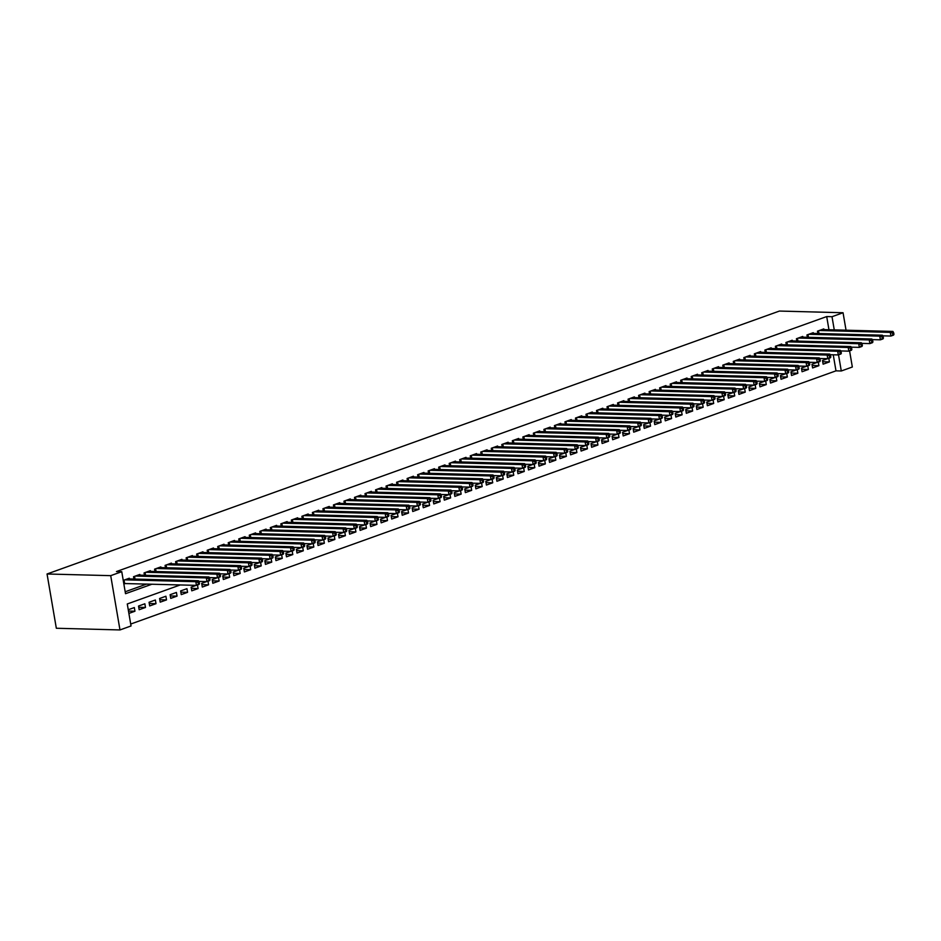 <?xml version="1.0" encoding="UTF-8"?>
<svg xmlns="http://www.w3.org/2000/svg" width="941" height="941" viewBox="0 0 941 941"><rect width="100%" height="100%" fill="white"/><g stroke="black" fill="none" stroke-linecap="round" stroke-linejoin="round"><path stroke-width="1.41" d="M180.272 584.937L127.27 603.969L131.034 625.965L119.978 629.941L56.331 628.259L47.05 573.986L779.407 311.059L843.054 312.741L832.009 316.705L826.704 316.564L116.449 571.552L121.754 571.693L125.518 593.7L151.983 584.196M849.582 350.887L852.334 367.014L841.289 370.989L838.525 354.851M130.705 624.048L835.984 370.848L841.289 370.989M129.435 578.938L129.317 578.221L123.236 580.397M139.962 575.151L139.833 574.445L133.528 576.715L133.928 579.056M150.478 571.375L150.36 570.669L144.044 572.928L144.444 575.28M161.005 567.599L160.876 566.894L154.571 569.152L154.971 571.493M171.521 563.824L171.403 563.106L165.087 565.376L165.487 567.717M182.048 560.048L181.931 559.33L175.614 561.601L176.014 563.941M192.564 556.272L192.446 555.555L186.13 557.825L186.53 560.166M203.091 552.496L202.974 551.779L196.657 554.049L197.057 556.39M213.619 548.709L213.489 548.003L207.185 550.262L207.585 552.614M224.134 544.933L224.017 544.227L217.7 546.486L218.1 548.826M234.662 541.157L234.532 540.44L228.228 542.71L228.628 545.051M245.178 537.382L245.06 536.664L238.743 538.934L239.143 541.275M255.705 533.606L255.587 532.888L249.271 535.158L249.671 537.499M266.221 529.83L266.103 529.113L259.787 531.383L260.186 533.723M276.748 526.043L276.63 525.337L270.314 527.607L270.714 529.948M287.276 522.267L287.146 521.561L280.841 523.819L281.241 526.172M297.791 518.491L297.674 517.785L291.357 520.044L291.757 522.384M308.319 514.715L308.189 513.998L301.885 516.268L302.284 518.609M318.834 510.939L318.717 510.222L312.4 512.492L312.8 514.833M329.362 507.164L329.244 506.446L322.928 508.716L323.328 511.057M339.877 503.388L339.76 502.67L333.443 504.941L333.843 507.281M350.405 499.6L350.287 498.895L343.971 501.153L344.371 503.506M360.932 495.825L360.803 495.119L354.486 497.377L354.898 499.718M371.448 492.049L371.33 491.331L365.014 493.602L365.414 495.942M381.975 488.273L381.846 487.556L375.541 489.826L375.941 492.167M392.491 484.497L392.373 483.78L386.057 486.05L386.457 488.391M403.019 480.722L402.889 480.004L396.584 482.274L396.984 484.615M413.534 476.934L413.417 476.228L407.1 478.499L407.5 480.839M424.062 473.158L423.944 472.453L417.628 474.711L418.027 477.052M434.589 469.383L434.46 468.677L428.143 470.935L428.543 473.276M445.105 465.607L444.987 464.889L438.671 467.159L439.071 469.5M455.632 461.831L455.503 461.114L449.198 463.384L449.598 465.724M466.148 458.055L466.03 457.338L459.714 459.608L460.114 461.949M476.675 454.28L476.546 453.562L470.241 455.832L470.641 458.173M487.191 450.492L487.073 449.786L480.757 452.045L481.157 454.397M497.718 446.716L497.601 446.01L491.284 448.269L491.684 450.61M508.246 442.94L508.116 442.223L501.8 444.493L502.2 446.834M518.762 439.165L518.644 438.447L512.327 440.717L512.727 443.058M529.289 435.389L529.16 434.671L522.855 436.942L523.255 439.282M539.805 431.613L539.687 430.896L533.371 433.166L533.77 435.507M550.332 427.826L550.203 427.12L543.898 429.39L544.298 431.731M560.848 424.05L560.73 423.344L554.414 425.603L554.814 427.943M571.375 420.274L571.258 419.568L564.941 421.827L565.341 424.168M581.903 416.498L581.773 415.781L575.457 418.051L575.857 420.392M592.418 412.723L592.301 412.005L585.984 414.275L586.384 416.616M602.946 408.947L602.816 408.229L596.512 410.499L596.912 412.84M613.461 405.171L613.344 404.454L607.027 406.724L607.427 409.064M623.989 401.384L623.859 400.678L617.555 402.936L617.955 405.289M634.505 397.608L634.387 396.902L628.07 399.16L628.47 401.501M645.032 393.832L644.914 393.115L638.598 395.385L638.998 397.725M655.548 390.056L655.43 389.339L649.114 391.609L649.513 393.95M666.075 386.28L665.957 385.563L659.641 387.833L660.041 390.174M676.603 382.505L676.473 381.787L670.168 384.057L670.568 386.398M687.118 378.717L687.001 378.011L680.684 380.282L681.084 382.622M697.646 374.941L697.516 374.236L691.212 376.494L691.611 378.835M708.161 371.166L708.044 370.46L701.727 372.718L702.127 375.059M718.689 367.39L718.571 366.672L712.255 368.943L712.655 371.283M729.204 363.614L729.087 362.897L722.77 365.167L723.17 367.508M739.732 359.838L739.614 359.121L733.298 361.391L733.698 363.732M750.259 356.063L750.13 355.345L743.825 357.615L744.225 359.956M760.775 352.275L760.657 351.569L754.341 353.828L754.741 356.18M771.302 348.499L771.173 347.794L764.868 350.052L765.268 352.393M781.818 344.724L781.7 344.006L775.384 346.276L775.784 348.617M792.346 340.948L792.228 340.23L785.911 342.5L786.311 344.841M802.861 337.172L802.744 336.455L796.427 338.725L796.827 341.065M813.389 333.396L813.271 332.679L806.955 334.949L807.354 337.29M822.705 361.732L829.433 361.909L823.116 364.179L822.493 360.509L827.527 358.697M812.177 365.508L818.905 365.684L812.601 367.955L811.965 364.285L817 362.473M801.661 369.284L808.39 369.46L802.073 371.73L801.45 368.06L806.484 366.261M791.134 373.059L797.862 373.236L791.546 375.506L790.922 371.836L795.957 370.036M780.607 376.847L787.346 377.023L781.03 379.282L780.407 375.624L785.429 373.812M770.091 380.623L776.819 380.799L770.503 383.058L769.879 379.399L774.913 377.588M759.563 384.399L766.292 384.575L759.987 386.845L759.352 383.175L764.386 381.364M749.048 388.174L755.776 388.351L749.459 390.621L748.836 386.951L753.87 385.14M738.52 391.95L745.248 392.126L738.944 394.397L738.309 390.727L743.343 388.927M728.005 395.726L734.733 395.902L728.416 398.172L727.793 394.502L732.827 392.703M717.477 399.502L724.205 399.69L717.889 401.948L717.265 398.278L722.3 396.479M706.95 403.289L713.69 403.466L707.373 405.724L706.75 402.066L711.772 400.254M696.434 407.065L703.162 407.241L696.846 409.511L696.222 405.842L701.257 404.03M685.907 410.841L692.647 411.017L686.33 413.287L685.695 409.617L690.729 407.806M675.391 414.616L682.119 414.793L675.803 417.063L675.179 413.393L680.214 411.582M664.864 418.392L671.592 418.569L665.287 420.839L664.652 417.169L669.686 415.369M654.348 422.168L661.076 422.344L654.76 424.614L654.136 420.945L659.17 419.145M643.82 425.955L650.549 426.132L644.232 428.39L643.609 424.732L648.643 422.921M633.293 429.731L640.033 429.908L633.716 432.166L633.093 428.508L638.116 426.696M622.777 433.507L629.505 433.683L623.189 435.954L622.566 432.284L627.6 430.472M612.25 437.283L618.99 437.459L612.673 439.729L612.038 436.059L617.073 434.248M601.734 441.058L608.462 441.235L602.146 443.505L601.522 439.835L606.557 438.035M591.207 444.834L597.935 445.011L591.63 447.281L590.995 443.611L596.029 441.811M580.691 448.61L587.419 448.798L581.103 451.057L580.479 447.387L585.514 445.587M570.164 452.398L576.892 452.574L570.587 454.832L569.952 451.174L574.986 449.363M559.636 456.173L566.376 456.35L560.06 458.62L559.436 454.95L564.459 453.139M549.121 459.949L555.849 460.125L549.532 462.396L548.909 458.726L553.943 456.914M538.593 463.725L545.333 463.901L539.017 466.171L538.393 462.502L543.416 460.69M528.077 467.501L534.806 467.677L528.489 469.947L527.866 466.277L532.9 464.478M517.55 471.276L524.278 471.453L517.973 473.723L517.338 470.053L522.373 468.253M507.034 475.064L513.762 475.24L507.446 477.499L506.823 473.841L511.857 472.029M496.507 478.84L503.235 479.016L496.93 481.274L496.295 477.616L501.33 475.805M485.979 482.615L492.719 482.792L486.403 485.062L485.779 481.392L490.802 479.581M475.464 486.391L482.192 486.568L475.875 488.838L475.252 485.168L480.286 483.356M464.936 490.167L471.676 490.343L465.36 492.614L464.736 488.944L469.759 487.144M454.421 493.943L461.149 494.119L454.832 496.389L454.209 492.719L459.243 490.92M443.893 497.718L450.621 497.907L444.317 500.165L443.681 496.495L448.716 494.695M433.378 501.506L440.106 501.682L433.789 503.941L433.166 500.283L438.2 498.471M422.85 505.282L429.578 505.458L423.274 507.728L422.638 504.058L427.673 502.247M412.323 509.057L419.063 509.234L412.746 511.504L412.123 507.834L417.145 506.023M401.807 512.833L408.535 513.01L402.219 515.28L401.595 511.61L406.63 509.799M391.28 516.609L398.019 516.785L391.703 519.056L391.08 515.386L396.102 513.586M380.764 520.385L387.492 520.561L381.176 522.831L380.552 519.161L385.587 517.362M370.236 524.172L376.965 524.349L370.66 526.607L370.025 522.949L375.059 521.138M359.721 527.948L366.449 528.124L360.132 530.383L359.509 526.725L364.543 524.913M349.193 531.724L355.921 531.9L349.617 534.17L348.982 530.501L354.016 528.689M338.666 535.5L345.406 535.676L339.089 537.946L338.466 534.276L343.5 532.465M328.15 539.275L334.878 539.452L328.562 541.722L327.939 538.052L332.973 536.252M317.623 543.051L324.363 543.228L318.046 545.498L317.423 541.828L322.445 540.028M307.107 546.827L313.835 547.015L307.519 549.273L306.895 545.604L311.93 543.804M296.58 550.614L303.308 550.791L297.003 553.049L296.368 549.391L301.402 547.58M286.064 554.39L292.792 554.567L286.476 556.837L285.852 553.167L290.887 551.355M275.537 558.166L282.265 558.342L275.96 560.613L275.325 556.943L280.359 555.131M265.021 561.942L271.749 562.118L265.433 564.388L264.809 560.718L269.844 558.907M254.493 565.717L261.222 565.894L254.905 568.164L254.282 564.494L259.316 562.694M243.966 569.493L250.706 569.67L244.389 571.94L243.766 568.27L248.789 566.47M233.45 573.281L240.178 573.457L233.862 575.716L233.239 572.057L238.273 570.246M222.923 577.056L229.663 577.233L223.346 579.491L222.711 575.833L227.746 574.022M212.407 580.832L219.135 581.009L212.819 583.279L212.196 579.609L217.23 577.798M201.88 584.608L208.608 584.784L202.303 587.055L201.668 583.385L206.702 581.573M191.364 588.384L198.092 588.56L191.776 590.83L191.152 587.16L196.187 585.361M180.837 592.16L187.565 592.336L181.248 594.606L180.625 590.936L186.941 588.678L187.565 592.336M170.309 595.935L177.049 596.124L170.733 598.382L170.109 594.712L176.414 592.454L177.049 596.124M159.794 599.723L166.522 599.899L160.205 602.158L159.582 598.5L165.898 596.229L166.522 599.899M149.266 603.499L156.006 603.675L149.69 605.945L149.054 602.275L155.371 600.005L156.006 603.675M138.75 607.274L145.479 607.451L139.162 609.721L138.539 606.051L144.855 603.781L145.479 607.451M835.984 370.848L833.244 354.792M828.821 358.333L829.433 361.909M818.294 362.109L818.905 365.684M807.778 365.896L808.39 369.46M797.25 369.672L797.862 373.236M786.735 373.448L787.346 377.023M776.207 377.223L776.819 380.799M765.692 380.999L766.292 384.575M755.164 384.775L755.776 388.351M744.637 388.551L745.248 392.126M734.121 392.338L734.733 395.902M723.594 396.114L724.205 399.69M713.078 399.89L713.69 403.466M702.551 403.665L703.162 407.241M692.035 407.441L692.647 411.017M681.507 411.217L682.119 414.793M670.98 415.005L671.592 418.569M660.464 418.78L661.076 422.344M649.937 422.556L650.549 426.132M639.421 426.332L640.033 429.908M628.894 430.108L629.505 433.683M618.378 433.883L618.99 437.459M607.851 437.659L608.462 441.235M597.323 441.447L597.935 445.011M586.808 445.222L587.419 448.798M576.28 448.998L576.892 452.574M565.764 452.774L566.376 456.35M555.237 456.55L555.849 460.125M544.721 460.325L545.333 463.901M534.194 464.113L534.806 467.677M523.667 467.889L524.278 471.453M513.151 471.664L513.762 475.24M502.623 475.44L503.235 479.016M492.108 479.216L492.719 482.792M481.58 482.992L482.192 486.568M471.065 486.768L471.676 490.343M460.537 490.555L461.149 494.119M450.021 494.331L450.621 497.907M439.494 498.107L440.106 501.682M428.967 501.882L429.578 505.458M418.451 505.658L419.063 509.234M407.924 509.434L408.535 513.01M397.408 513.221L398.019 516.785M386.88 516.997L387.492 520.561M376.365 520.773L376.965 524.349M365.837 524.549L366.449 528.124M355.31 528.324L355.921 531.9M344.794 532.1L345.406 535.676M334.267 535.876L334.878 539.452M323.751 539.663L324.363 543.228M313.224 543.439L313.835 547.015M302.708 547.215L303.308 550.791M292.18 550.991L292.792 554.567M281.653 554.767L282.265 558.342M271.137 558.542L271.749 562.118M260.61 562.33L261.222 565.894M250.094 566.106L250.706 569.67M239.567 569.881L240.178 573.457M229.051 573.657L229.663 577.233M218.524 577.433L219.135 581.009M207.996 581.209L208.608 584.784M197.481 584.984L198.092 588.56M128.882 613.414L134.951 611.227L134.328 607.557L128.258 609.744M125.188 591.771L146.678 584.055M828.962 329.75L826.704 316.564M823.916 329.609L823.787 328.903L817.47 331.173L817.882 333.514M123.871 584.067L125.471 583.491M121.754 571.693L110.709 575.657L47.05 573.986M110.709 575.657L119.978 629.941M846.041 330.197L843.054 312.741M834.267 329.891L832.009 316.705M128.482 611.062L134.951 611.227M893.95 334.314L893.703 332.855L892.644 333.232L892.903 334.69L893.95 334.314L893.55 335.102L890.915 336.043L890.292 332.373L819.317 330.503M892.644 333.232L890.292 332.373L892.927 331.432L821.952 329.562M892.903 334.69L890.915 336.043L882.74 335.831M893.703 332.855L892.927 331.432M883.423 338.09L883.176 336.631L882.129 337.007L882.376 338.478L883.423 338.09L883.023 338.878L880.4 339.819L879.764 336.149L808.79 334.278M882.129 337.007L879.764 336.149L882.399 335.208L811.424 333.337M882.376 338.478L880.4 339.819L872.213 339.607M883.176 336.631L882.399 335.208M872.907 341.877L872.66 340.407L871.601 340.783L871.848 342.253L872.907 341.877L872.507 342.653L869.872 343.594L869.249 339.924L798.274 338.066M871.601 340.783L869.249 339.924L871.872 338.983L800.909 337.113M871.848 342.253L869.872 343.594L861.697 343.383M872.66 340.407L871.872 338.983M862.379 345.653L862.132 344.183L861.086 344.559L861.333 346.029L862.379 345.653L861.98 346.429L859.345 347.37L858.721 343.712L787.746 341.842M861.086 344.559L858.721 343.712L861.356 342.759L790.381 340.901M861.333 346.029L859.345 347.37L851.17 347.158M862.132 344.183L861.356 342.759M851.864 349.429L851.605 347.958L850.558 348.335L850.805 349.805L851.864 349.429L851.464 350.205L848.829 351.158L848.206 347.488L777.231 345.618M850.558 348.335L848.206 347.488L850.829 346.547L779.854 344.677M850.805 349.805L848.829 351.158L840.654 350.934M851.605 347.958L850.829 346.547M841.336 353.204L841.089 351.734L840.031 352.11L840.289 353.581L841.336 353.204L840.936 353.981L838.302 354.933L837.678 351.264L766.703 349.393M840.031 352.11L837.678 351.264L840.313 350.323L769.338 348.452M840.289 353.581L838.302 354.933L830.127 354.71M841.089 351.734L840.313 350.323M830.821 356.98L830.562 355.522L829.515 355.898L829.762 357.357L830.821 356.98L830.409 357.768L827.786 358.709L827.151 355.039L756.188 353.169M829.515 355.898L827.151 355.039L829.786 354.098L758.811 352.228M829.762 357.357L827.786 358.709L819.599 358.497M830.562 355.522L829.786 354.098M820.293 360.756L820.046 359.297L818.988 359.674L819.246 361.144L820.293 360.756L819.893 361.544L817.258 362.485L816.635 358.815L745.66 356.945M818.988 359.674L816.635 358.815L819.27 357.874L748.295 356.004M819.246 361.144L817.258 362.485L809.084 362.273M820.046 359.297L819.27 357.874M809.766 364.543L809.519 363.073L808.472 363.449L808.719 364.92L809.766 364.543L809.366 365.32L806.743 366.261L806.108 362.591L735.133 360.732M808.472 363.449L806.108 362.591L808.742 361.65L737.768 359.78M808.719 364.92L806.743 366.261L798.556 366.049M809.519 363.073L808.742 361.65M799.25 368.319L799.003 366.849L797.944 367.225L798.191 368.696L799.25 368.319L798.85 369.095L796.215 370.036L795.592 366.378L724.617 364.508M797.944 367.225L795.592 366.378L798.215 365.426L727.252 363.555M798.191 368.696L796.215 370.036L788.04 369.825M799.003 366.849L798.215 365.426M788.723 372.095L788.476 370.625L787.429 371.001L787.676 372.471L788.723 372.095L788.323 372.871L785.7 373.824L785.065 370.154L714.09 368.284M787.429 371.001L785.065 370.154L787.699 369.201L716.724 367.343M787.676 372.471L785.7 373.824L777.513 373.601M788.476 370.625L787.699 369.201M778.207 375.871L777.948 374.4L776.901 374.777L777.148 376.247L778.207 375.871L777.807 376.647L775.172 377.6L774.549 373.93L703.574 372.06M776.901 374.777L774.549 373.93L777.172 372.989L706.197 371.119M777.148 376.247L775.172 377.6L766.997 377.376M777.948 374.4L777.172 372.989M767.68 379.646L767.433 378.176L766.374 378.564L766.633 380.023L767.68 379.646L767.28 380.435L764.645 381.376L764.021 377.706L693.047 375.835M766.374 378.564L764.021 377.706L766.656 376.765L695.681 374.894M766.633 380.023L764.645 381.376L756.47 381.164M767.433 378.176L766.656 376.765M757.164 383.422L756.905 381.964L755.858 382.34L756.105 383.799L757.164 383.422L756.752 384.21L754.129 385.151L753.506 381.481L682.531 379.611M755.858 382.34L753.506 381.481L756.129 380.54L685.154 378.67M756.105 383.799L754.129 385.151L745.942 384.94M756.905 381.964L756.129 380.54M746.636 387.198L746.389 385.739L745.331 386.116L745.59 387.586L746.636 387.198L746.237 387.986L743.602 388.927L742.978 385.257L672.003 383.387M745.331 386.116L742.978 385.257L745.613 384.316L674.638 382.446M745.59 387.586L743.602 388.927L735.427 388.715M746.389 385.739L745.613 384.316M736.109 390.986L735.862 389.515L734.815 389.892L735.062 391.362L736.109 390.986L735.709 391.762L733.086 392.703L732.451 389.033L661.488 387.174M734.815 389.892L732.451 389.033L735.086 388.092L664.111 386.222M735.062 391.362L733.086 392.703L724.899 392.491M735.862 389.515L735.086 388.092M725.593 394.761L725.346 393.291L724.288 393.667L724.535 395.138L725.593 394.761L725.193 395.538L722.559 396.479L721.935 392.82L650.96 390.95M724.288 393.667L721.935 392.82L724.558 391.868L653.595 390.009M724.535 395.138L722.559 396.479L714.384 396.267M725.346 393.291L724.558 391.868M715.066 398.537L714.819 397.067L713.772 397.443L714.019 398.913L715.066 398.537L714.666 399.313L712.043 400.266L711.408 396.596L640.433 394.726M713.772 397.443L711.408 396.596L714.043 395.655L643.068 393.785M714.019 398.913L712.043 400.266L703.856 400.043M714.819 397.067L714.043 395.655M704.55 402.313L704.291 400.842L703.245 401.219L703.492 402.689L704.55 402.313L704.15 403.089L701.515 404.042L700.892 400.372L629.917 398.502M703.245 401.219L700.892 400.372L703.515 399.431L632.54 397.561M703.492 402.689L701.515 404.042L693.341 403.818M704.291 400.842L703.515 399.431M694.023 406.089L693.776 404.63L692.717 405.006L692.976 406.465L694.023 406.089L693.623 406.877L690.988 407.818L690.365 404.148L619.39 402.278M692.717 405.006L690.365 404.148L692.999 403.207L622.025 401.337M692.976 406.465L690.988 407.818L682.813 407.606M693.776 404.63L692.999 403.207M683.507 409.864L683.248 408.406L682.201 408.782L682.448 410.252L683.507 409.864L683.095 410.652L680.472 411.593L679.849 407.924L608.874 406.053M682.201 408.782L679.849 407.924L682.472 406.983L611.497 405.112M682.448 410.252L680.472 411.593L672.286 411.382M683.248 408.406L682.472 406.983M672.98 413.652L672.733 412.182L671.674 412.558L671.933 414.028L672.98 413.652L672.58 414.428L669.945 415.369L669.322 411.699L598.347 409.841M671.674 412.558L669.322 411.699L671.956 410.758L600.981 408.888M671.933 414.028L669.945 415.369L661.77 415.157M672.733 412.182L671.956 410.758M662.452 417.428L662.205 415.957L661.158 416.334L661.405 417.804L662.452 417.428L662.052 418.204L659.429 419.145L658.794 415.487L587.831 413.617M661.158 416.334L658.794 415.487L661.429 414.534L590.454 412.664M661.405 417.804L659.429 419.145L651.243 418.933M662.205 415.957L661.429 414.534M651.937 421.203L651.69 419.733L650.631 420.109L650.878 421.58L651.937 421.203L651.537 421.98L648.902 422.932L648.278 419.263L577.303 417.392M650.631 420.109L648.278 419.263L650.901 418.31L579.938 416.451M650.878 421.58L648.902 422.932L640.727 422.709M651.69 419.733L650.901 418.31M641.409 424.979L641.162 423.509L640.115 423.885L640.362 425.356L641.409 424.979L641.009 425.755L638.386 426.708L637.751 423.038L566.776 421.168M640.115 423.885L637.751 423.038L640.386 422.097L569.411 420.227M640.362 425.356L638.386 426.708L630.199 426.485M641.162 423.509L640.386 422.097M630.893 428.755L630.635 427.285L629.588 427.673L629.835 429.131L630.893 428.755L630.494 429.543L627.859 430.484L627.235 426.814L556.26 424.944M629.588 427.673L627.235 426.814L629.858 425.873L558.883 424.003M629.835 429.131L627.859 430.484L619.684 430.272M630.635 427.285L629.858 425.873M620.366 432.531L620.119 431.072L619.06 431.449L619.319 432.907L620.366 432.531L619.966 433.319L617.331 434.26L616.708 430.59L545.733 428.72M619.06 431.449L616.708 430.59L619.343 429.649L548.368 427.779M619.319 432.907L617.331 434.26L609.156 434.048M620.119 431.072L619.343 429.649M609.85 436.306L609.592 434.848L608.545 435.224L608.792 436.695L609.85 436.306L609.439 437.095L606.816 438.035L606.192 434.366L535.217 432.495M608.545 435.224L606.192 434.366L608.815 433.425L537.84 431.554M608.792 436.695L606.816 438.035L598.629 437.824M609.592 434.848L608.815 433.425M599.323 440.094L599.076 438.624L598.017 439L598.276 440.47L599.323 440.094L598.923 440.87L596.288 441.811L595.665 438.141L524.69 436.283M598.017 439L595.665 438.141L598.3 437.2L527.325 435.33M598.276 440.47L596.288 441.811L588.113 441.6M599.076 438.624L598.3 437.2M588.807 443.87L588.548 442.399L587.502 442.776L587.749 444.246L588.807 443.87L588.396 444.646L585.773 445.587L585.137 441.929L514.174 440.059M587.502 442.776L585.137 441.929L587.772 440.976L516.797 439.118M587.749 444.246L585.773 445.587L577.586 445.375M588.548 442.399L587.772 440.976M578.28 447.645L578.033 446.175L576.974 446.552L577.221 448.022L578.28 447.645L577.88 448.422L575.245 449.375L574.622 445.705L503.647 443.834M576.974 446.552L574.622 445.705L577.245 444.764L506.282 442.893M577.221 448.022L575.245 449.375L567.07 449.151M578.033 446.175L577.245 444.764M567.752 451.421L567.505 449.951L566.458 450.327L566.705 451.798L567.752 451.421L567.352 452.198L564.729 453.15L564.094 449.48L493.119 447.61M566.458 450.327L564.094 449.48L566.729 448.539L495.754 446.669M566.705 451.798L564.729 453.15L556.543 452.927M567.505 449.951L566.729 448.539M557.237 455.197L556.978 453.738L555.931 454.115L556.178 455.573L557.237 455.197L556.837 455.985L554.202 456.926L553.579 453.256L482.604 451.386M555.931 454.115L553.579 453.256L556.202 452.315L485.227 450.445M556.178 455.573L554.202 456.926L546.027 456.714M556.978 453.738L556.202 452.315M546.709 458.973L546.462 457.514L545.404 457.891L545.662 459.361L546.709 458.973L546.309 459.761L543.675 460.702L543.051 457.032L472.076 455.162M545.404 457.891L543.051 457.032L545.686 456.091L474.711 454.221M545.662 459.361L543.675 460.702L535.5 460.49M546.462 457.514L545.686 456.091M536.194 462.76L535.935 461.29L534.888 461.666L535.135 463.137L536.194 462.76L535.794 463.537L533.159 464.478L532.535 460.808L461.56 458.949M534.888 461.666L532.535 460.808L535.158 459.867L464.184 457.996M535.135 463.137L533.159 464.478L524.972 464.266M535.935 461.29L535.158 459.867M525.666 466.536L525.419 465.066L524.36 465.442L524.619 466.912L525.666 466.536L525.266 467.312L522.631 468.253L522.008 464.595L451.033 462.725M524.36 465.442L522.008 464.595L524.643 463.642L453.668 461.772M524.619 466.912L522.631 468.253L514.456 468.042M525.419 465.066L524.643 463.642M515.15 470.312L514.892 468.841L513.845 469.218L514.092 470.688L515.15 470.312L514.739 471.088L512.116 472.041L511.481 468.371L440.517 466.501M513.845 469.218L511.481 468.371L514.115 467.418L443.14 465.56M514.092 470.688L512.116 472.041L503.929 471.817M514.892 468.841L514.115 467.418M504.623 474.088L504.376 472.617L503.317 472.994L503.576 474.464L504.623 474.088L504.223 474.864L501.588 475.817L500.965 472.147L429.99 470.277M503.317 472.994L500.965 472.147L503.6 471.206L432.625 469.336M503.576 474.464L501.588 475.817L493.413 475.593M504.376 472.617L503.6 471.206M494.096 477.863L493.849 476.393L492.802 476.781L493.049 478.24L494.096 477.863L493.696 478.651L491.073 479.592L490.437 475.923L419.463 474.052M492.802 476.781L490.437 475.923L493.072 474.982L422.097 473.111M493.049 478.24L491.073 479.592L482.886 479.381M493.849 476.393L493.072 474.982M483.58 481.639L483.333 480.181L482.274 480.557L482.521 482.015L483.58 481.639L483.18 482.427L480.545 483.368L479.922 479.698L408.947 477.828M482.274 480.557L479.922 479.698L482.545 478.757L411.582 476.887M482.521 482.015L480.545 483.368L472.37 483.156M483.333 480.181L482.545 478.757M473.052 485.415L472.805 483.956L471.747 484.333L472.006 485.803L473.052 485.415L472.653 486.203L470.018 487.144L469.394 483.474L398.419 481.616M471.747 484.333L469.394 483.474L472.029 482.533L401.054 480.663M472.006 485.803L470.018 487.144L461.843 486.932M472.805 483.956L472.029 482.533M462.537 489.202L462.278 487.732L461.231 488.108L461.478 489.579L462.537 489.202L462.137 489.979L459.502 490.92L458.879 487.262L387.904 485.391M461.231 488.108L458.879 487.262L461.502 486.309L390.527 484.439M461.478 489.579L459.502 490.92L451.327 490.708M462.278 487.732L461.502 486.309M452.009 492.978L451.762 491.508L450.704 491.884L450.962 493.355L452.009 492.978L451.609 493.754L448.975 494.695L448.351 491.037L377.376 489.167M450.704 491.884L448.351 491.037L450.986 490.085L380.011 488.226M450.962 493.355L448.975 494.695L440.8 494.484M451.762 491.508L450.986 490.085M441.494 496.754L441.235 495.284L440.188 495.66L440.435 497.13L441.494 496.754L441.082 497.53L438.459 498.483L437.824 494.813L366.861 492.943M440.188 495.66L437.824 494.813L440.459 493.872L369.484 492.002M440.435 497.13L438.459 498.483L430.272 498.26M441.235 495.284L440.459 493.872M430.966 500.53L430.719 499.059L429.661 499.448L429.919 500.906L430.966 500.53L430.566 501.306L427.932 502.259L427.308 498.589L356.333 496.719M429.661 499.448L427.308 498.589L429.943 497.648L358.968 495.778M429.919 500.906L427.932 502.259L419.757 502.035M430.719 499.059L429.943 497.648M420.439 504.305L420.192 502.847L419.145 503.223L419.392 504.682L420.439 504.305L420.039 505.094L417.416 506.035L416.781 502.365L345.806 500.494M419.145 503.223L416.781 502.365L419.415 501.424L348.441 499.553M419.392 504.682L417.416 506.035L409.229 505.823M420.192 502.847L419.415 501.424M409.923 508.081L409.676 506.623L408.617 506.999L408.865 508.469L409.923 508.081L409.523 508.869L406.888 509.81L406.265 506.14L335.29 504.27M408.617 506.999L406.265 506.14L408.888 505.199L337.925 503.329M408.865 508.469L406.888 509.81L398.713 509.599M409.676 506.623L408.888 505.199M399.396 511.869L399.149 510.398L398.102 510.775L398.349 512.245L399.396 511.869L398.996 512.645L396.361 513.586L395.738 509.916L324.763 508.058M398.102 510.775L395.738 509.916L398.372 508.975L327.397 507.105M398.349 512.245L396.361 513.586L388.186 513.374M399.149 510.398L398.372 508.975M388.88 515.644L388.621 514.174L387.574 514.551L387.821 516.021L388.88 515.644L388.48 516.421L385.845 517.362L385.222 513.704L314.247 511.833M387.574 514.551L385.222 513.704L387.845 512.751L316.87 510.881M387.821 516.021L385.845 517.362L377.67 517.15M388.621 514.174L387.845 512.751M378.353 519.42L378.106 517.95L377.047 518.326L377.306 519.797L378.353 519.42L377.953 520.197L375.318 521.149L374.694 517.479L303.72 515.609M377.047 518.326L374.694 517.479L377.329 516.527L306.354 514.668M377.306 519.797L375.318 521.149L367.143 520.926M378.106 517.95L377.329 516.527M367.837 523.196L367.578 521.726L366.531 522.102L366.778 523.572L367.837 523.196L367.425 523.972L364.802 524.925L364.167 521.255L293.204 519.385M366.531 522.102L364.167 521.255L366.802 520.314L295.827 518.444M366.778 523.572L364.802 524.925L356.615 524.702M367.578 521.726L366.802 520.314M357.309 526.972L357.062 525.501L356.004 525.89L356.263 527.348L357.309 526.972L356.91 527.76L354.275 528.701L353.651 525.031L282.676 523.161M356.004 525.89L353.651 525.031L356.286 524.09L285.311 522.22M356.263 527.348L354.275 528.701L346.1 528.489M357.062 525.501L356.286 524.09M346.782 530.748L346.535 529.289L345.488 529.665L345.735 531.124L346.782 530.748L346.382 531.536L343.759 532.477L343.124 528.807L272.149 526.936M345.488 529.665L343.124 528.807L345.759 527.866L274.784 525.995M345.735 531.124L343.759 532.477L335.572 532.265M346.535 529.289L345.759 527.866M336.266 534.523L336.019 533.065L334.961 533.441L335.208 534.911L336.266 534.523L335.866 535.311L333.232 536.252L332.608 532.582L261.633 530.724M334.961 533.441L332.608 532.582L335.231 531.641L264.268 529.771M335.208 534.911L333.232 536.252L325.057 536.041M336.019 533.065L335.231 531.641M325.739 538.311L325.492 536.841L324.445 537.217L324.692 538.687L325.739 538.311L325.339 539.087L322.716 540.028L322.081 536.37L251.106 534.5M324.445 537.217L322.081 536.37L324.716 535.417L253.741 533.547M324.692 538.687L322.716 540.028L314.529 539.816M325.492 536.841L324.716 535.417M315.223 542.087L314.964 540.616L313.918 540.993L314.165 542.463L315.223 542.087L314.823 542.863L312.189 543.804L311.565 540.146L240.59 538.276M313.918 540.993L311.565 540.146L314.188 539.193L243.213 537.335M314.165 542.463L312.189 543.804L304.014 543.592M314.964 540.616L314.188 539.193M304.696 545.862L304.449 544.392L303.39 544.768L303.649 546.239L304.696 545.862L304.296 546.639L301.661 547.591L301.038 543.922L230.063 542.051M303.39 544.768L301.038 543.922L303.672 542.981L232.698 541.11M303.649 546.239L301.661 547.591L293.486 547.368M304.449 544.392L303.672 542.981M294.18 549.638L293.921 548.168L292.874 548.556L293.121 550.014L294.18 549.638L293.768 550.414L291.145 551.367L290.522 547.697L219.547 545.827M292.874 548.556L290.522 547.697L293.145 546.756L222.17 544.886M293.121 550.014L291.145 551.367L282.959 551.144M293.921 548.168L293.145 546.756M283.653 553.414L283.406 551.955L282.347 552.332L282.606 553.79L283.653 553.414L283.253 554.202L280.618 555.143L279.995 551.473L209.02 549.603M282.347 552.332L279.995 551.473L282.629 550.532L211.654 548.662M282.606 553.79L280.618 555.143L272.443 554.931M283.406 551.955L282.629 550.532M273.125 557.19L272.878 555.731L271.831 556.107L272.078 557.578L273.125 557.19L272.725 557.978L270.102 558.919L269.467 555.249L198.504 553.379M271.831 556.107L269.467 555.249L272.102 554.308L201.127 552.438M272.078 557.578L270.102 558.919L261.916 558.707M272.878 555.731L272.102 554.308M262.61 560.977L262.363 559.507L261.304 559.883L261.551 561.354L262.61 560.977L262.21 561.753L259.575 562.694L258.951 559.025L187.977 557.166M261.304 559.883L258.951 559.025L261.574 558.084L190.611 556.213M261.551 561.354L259.575 562.694L251.4 562.483M262.363 559.507L261.574 558.084M252.082 564.753L251.835 563.283L250.788 563.659L251.035 565.129L252.082 564.753L251.682 565.529L249.059 566.47L248.424 562.812L177.449 560.942M250.788 563.659L248.424 562.812L251.059 561.859L180.084 559.989M251.035 565.129L249.059 566.47L240.872 566.259M251.835 563.283L251.059 561.859M241.566 568.529L241.308 567.058L240.261 567.435L240.508 568.905L241.566 568.529L241.167 569.305L238.532 570.258L237.908 566.588L166.933 564.718M240.261 567.435L237.908 566.588L240.531 565.635L169.556 563.777M240.508 568.905L238.532 570.258L230.357 570.034M241.308 567.058L240.531 565.635M231.039 572.304L230.792 570.834L229.733 571.211L229.992 572.681L231.039 572.304L230.639 573.081L228.004 574.034L227.381 570.364L156.406 568.493M229.733 571.211L227.381 570.364L230.016 569.423L159.041 567.552M229.992 572.681L228.004 574.034L219.829 573.81M230.792 570.834L230.016 569.423M220.523 576.08L220.265 574.61L219.218 574.998L219.465 576.457L220.523 576.08L220.112 576.868L217.489 577.809L216.865 574.139L145.89 572.269M219.218 574.998L216.865 574.139L219.488 573.198L148.513 571.328M219.465 576.457L217.489 577.809L209.302 577.598M220.265 574.61L219.488 573.198M209.996 579.856L209.749 578.397L208.69 578.774L208.949 580.232L209.996 579.856L209.596 580.644L206.961 581.585L206.338 577.915L135.363 576.045M208.69 578.774L206.338 577.915L208.973 576.974L137.998 575.104M208.949 580.232L206.961 581.585L198.786 581.373M209.749 578.397L208.973 576.974M199.468 583.632L199.221 582.173L198.175 582.55L198.422 584.02L199.468 583.632L199.069 584.42L196.446 585.361L195.81 581.691L124.847 579.832M198.175 582.55L195.81 581.691L198.445 580.75L127.47 578.88M198.422 584.02L196.446 585.361L123.777 583.526M199.221 582.173L198.445 580.75M818.517 330.797L818.988 333.537M818.07 330.95L818.517 333.526M808.001 334.573L808.472 337.313M807.554 334.725L807.99 337.301M797.474 338.348L797.944 341.089M797.027 338.513L797.474 341.077M786.958 342.124L787.429 344.876M786.511 342.289L786.947 344.865M776.431 345.9L776.901 348.652M775.984 346.065L776.419 348.64M765.915 349.676L766.374 352.428M765.456 349.84L765.903 352.416M755.388 353.463L755.858 356.204M754.941 353.616L755.376 356.192M744.86 357.239L745.331 359.98M744.413 357.392L744.86 359.968M734.345 361.015L734.815 363.755M733.898 361.179L734.333 363.744M723.817 364.79L724.288 367.543M723.37 364.955L723.817 367.519M713.302 368.566L713.772 371.319M712.855 368.731L713.29 371.307M702.774 372.342L703.245 375.094M702.327 372.507L702.762 375.083M692.258 376.118L692.717 378.87M691.8 376.282L692.247 378.858M681.731 379.905L682.201 382.646M681.284 380.058L681.719 382.634M671.204 383.681L671.674 386.422M670.757 383.834L671.204 386.41M660.688 387.457L661.158 390.197M660.241 387.621L660.676 390.186M650.16 391.233L650.631 393.985M649.713 391.397L650.16 393.973M639.645 395.008L640.115 397.761M639.198 395.173L639.633 397.749M629.117 398.784L629.588 401.536M628.67 398.949L629.106 401.525M618.602 402.572L619.06 405.312M618.155 402.724L618.59 405.3M608.074 406.347L608.545 409.088M607.627 406.5L608.062 409.076M597.547 410.123L598.017 412.864M597.1 410.288L597.547 412.852M587.031 413.899L587.502 416.651M586.584 414.064L587.019 416.628M576.504 417.675L576.974 420.427M576.057 417.839L576.504 420.415M565.988 421.45L566.458 424.203M565.541 421.615L565.976 424.191M555.461 425.226L555.931 427.979M555.014 425.391L555.461 427.967M544.945 429.014L545.404 431.754M544.498 429.167L544.933 431.743M534.417 432.789L534.888 435.53M533.97 432.942L534.406 435.518M523.89 436.565L524.36 439.306M523.443 436.73L523.89 439.294M513.374 440.341L513.845 443.093M512.927 440.506L513.363 443.082M502.847 444.117L503.317 446.869M502.4 444.281L502.847 446.857M492.331 447.892L492.802 450.645M491.884 448.057L492.319 450.633M481.804 451.68L482.274 454.421M481.357 451.833L481.804 454.409M471.288 455.456L471.759 458.196M470.841 455.609L471.276 458.185M460.761 459.232L461.231 461.972M460.314 459.396L460.749 461.96M450.233 463.007L450.704 465.76M449.786 463.172L450.233 465.736M439.718 466.783L440.188 469.535M439.271 466.948L439.706 469.524M429.19 470.559L429.661 473.311M428.743 470.723L429.19 473.299M418.674 474.335L419.145 477.087M418.227 474.499L418.663 477.075M408.147 478.122L408.617 480.863M407.7 478.275L408.147 480.851M397.631 481.898L398.102 484.639M397.184 482.051L397.62 484.627M387.104 485.674L387.574 488.414M386.657 485.838L387.092 488.403M376.576 489.449L377.047 492.202M376.129 489.614L376.576 492.19M366.061 493.225L366.531 495.978M365.614 493.39L366.049 495.966M355.533 497.001L356.004 499.753M355.086 497.166L355.533 499.742M345.018 500.788L345.488 503.529M344.571 500.941L345.006 503.517M334.49 504.564L334.961 507.305M334.043 504.717L334.49 507.293M323.975 508.34L324.445 511.081M323.528 508.505L323.963 511.069M313.447 512.116L313.918 514.868M313 512.28L313.435 514.845M302.931 515.891L303.39 518.644M302.473 516.056L302.92 518.632M292.404 519.667L292.874 522.42M291.957 519.832L292.392 522.408M281.877 523.443L282.347 526.195M281.43 523.608L281.877 526.184M271.361 527.231L271.831 529.971M270.914 527.383L271.349 529.959M260.833 531.006L261.304 533.747M260.386 531.159L260.833 533.735M250.318 534.782L250.788 537.523M249.871 534.947L250.306 537.511M239.79 538.558L240.261 541.31M239.343 538.722L239.779 541.298M229.275 542.334L229.733 545.086M228.816 542.498L229.263 545.074M218.747 546.109L219.218 548.862M218.3 546.274L218.735 548.85M208.22 549.897L208.69 552.638M207.773 550.05L208.22 552.626M197.704 553.673L198.175 556.413M197.257 553.826L197.692 556.402M187.177 557.448L187.647 560.189M186.73 557.613L187.177 560.177M176.661 561.224L177.131 563.977M176.214 561.389L176.649 563.953M166.134 565L166.604 567.752M165.687 565.165L166.122 567.741M155.618 568.776L156.077 571.528M155.171 568.94L155.606 571.516M145.09 572.563L145.561 575.304M144.643 572.716L145.079 575.292M134.563 576.339L135.034 579.08M134.116 576.492L134.563 579.068M124.047 580.115L124.624 583.467M123.6 580.268L124.153 583.491"/></g></svg>
